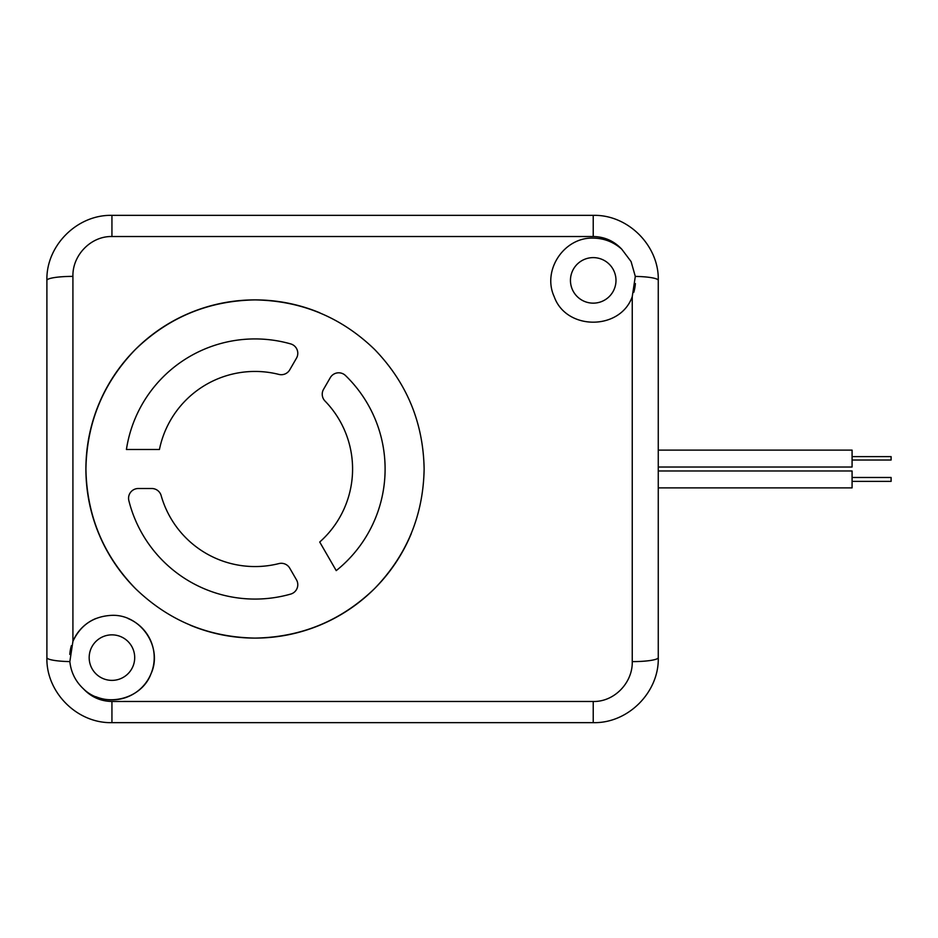 <?xml version="1.0" encoding="UTF-8"?>
<svg xmlns="http://www.w3.org/2000/svg" width="938" height="938" viewBox="0 0 938 938"><rect width="100%" height="100%" fill="white"/><g stroke="black" fill="none" stroke-linecap="round" stroke-linejoin="round"><path stroke-width="1.41" d="M111.939 701.472C100.647 701.261 91.127 697.028 83.388 688.785C75.509 681.387 70.995 672.323 69.846 661.595A26.018 4.01 180 0 1 46.9 657.608C45.927 691.904 76.775 723.503 111.939 722.647L593.226 722.647L593.226 701.472L111.939 701.472L111.939 722.647M69.846 661.595L72.918 641.358L72.918 276.382A26.018 4.01 180 0 0 46.9 280.392L46.9 657.608M593.226 722.647C628.378 723.526 659.238 691.869 658.265 657.608A26.018 4.01 180 0 1 632.247 661.618C632.833 682.618 614.32 702.011 593.226 701.472M72.918 276.382C72.332 255.265 90.916 236.024 111.939 236.528L111.939 215.353C76.904 214.532 45.939 245.932 46.9 280.392M658.265 657.608L658.265 280.392A26.018 4.01 180 0 0 635.307 276.405L632.247 296.643L632.247 661.618M111.939 236.528L593.226 236.528L593.226 215.353L111.939 215.353M593.226 236.528C604.506 236.739 614.027 240.972 621.777 249.215L631.075 261.561L635.307 276.405M593.226 215.353C628.378 214.474 659.238 246.131 658.265 280.392M633.783 292.328A42.28 42.28 0 0 0 635.378 283.581M621.777 249.215C613.604 241.969 604.084 238.264 593.226 238.111C564.008 237.079 542.035 270.355 554.17 296.572C566.083 330.68 620.276 330.727 632.247 296.643M83.388 688.785C103.543 708.741 141.345 700.123 150.983 673.836C163.177 647.748 141.157 614.238 111.939 615.34C93.648 616.207 80.645 624.884 72.918 641.358A42.28 42.28 0 0 1 95.782 618.552M85.921 469C86.753 515.408 103.262 555.261 135.447 588.572C168.758 620.757 208.611 637.265 255.019 638.098C301.426 637.265 341.291 620.757 374.59 588.572C406.787 555.261 423.296 515.408 424.128 469C423.296 422.592 406.787 382.739 374.59 349.428C341.291 317.243 301.426 300.735 255.019 299.902C208.611 300.735 168.758 317.243 135.447 349.428C103.262 382.739 86.753 422.592 85.921 469M658.265 487.889L852.079 487.889L852.079 470.97L658.265 470.97M852.079 460.019L891.1 460.019L891.1 456.618L852.079 456.618M852.079 477.477L891.1 477.477L891.1 481.382L852.079 481.382M658.265 467.03L852.079 467.03L852.079 450.111L658.265 450.111M296.478 358.175A9.755 9.755 0 0 0 290.71 343.918A130.077 130.077 0 0 0 126.419 449.49L159.437 449.49A97.552 97.552 0 0 1 278.914 374.414A9.755 9.755 0 0 0 289.748 369.83L296.478 358.175M323.54 389.34A9.755 9.755 0 0 0 324.994 401.018A97.552 97.552 0 0 1 319.717 542.023L336.226 570.621A130.077 130.077 0 0 0 345.512 375.552A9.755 9.755 0 0 0 330.27 377.686L323.54 389.34M138.32 488.51A9.755 9.755 0 0 0 128.858 500.646A130.077 130.077 0 0 0 290.71 594.082A9.755 9.755 0 0 0 296.478 579.825L289.748 568.17A9.755 9.755 0 0 0 278.914 563.586A97.552 97.552 0 0 1 161.16 495.604A9.755 9.755 0 0 0 151.78 488.51L138.32 488.51M319.776 312.788A169.098 169.098 0 0 0 135.447 588.572M190.273 625.212A169.098 169.098 0 0 0 411.231 533.745M593.226 303.15A22.758 22.758 0 0 0 612.936 269.007A22.758 22.758 0 0 0 573.505 269.007A22.758 22.758 0 0 0 593.226 303.15M71.382 645.672A42.28 42.28 0 0 0 69.787 654.419M95.782 696.676A42.28 42.28 0 0 0 151.006 673.765A42.28 42.28 0 0 0 128.096 618.552M111.939 680.378A22.758 22.758 0 0 0 131.648 646.235A22.758 22.758 0 0 0 92.229 646.235A22.758 22.758 0 0 0 111.939 680.378"/></g></svg>
